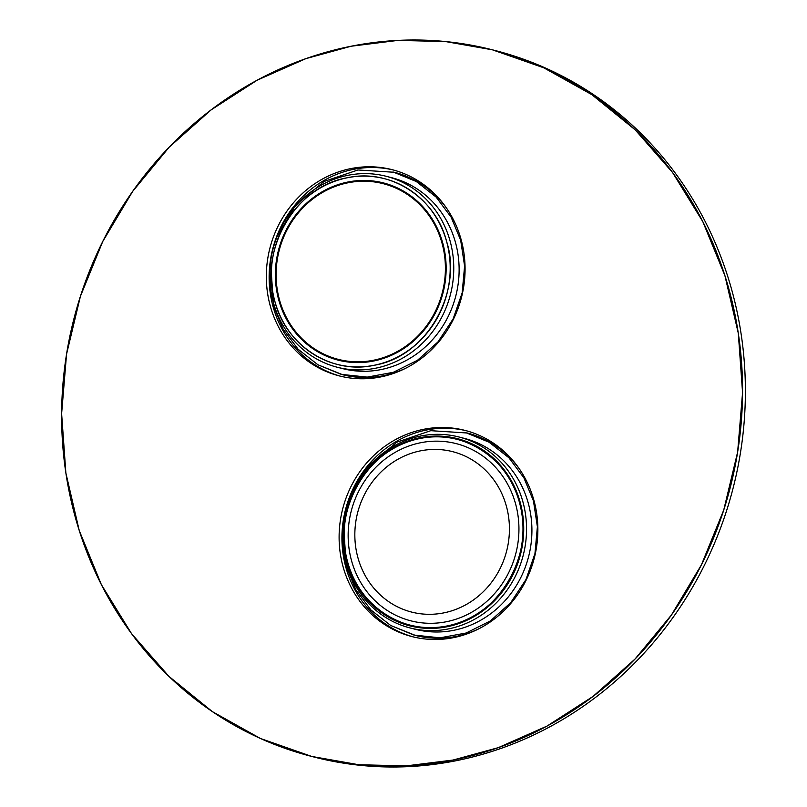<?xml version="1.0" encoding="UTF-8"?>
<svg xmlns="http://www.w3.org/2000/svg" width="807" height="807" viewBox="0 0 807 807"><rect width="100%" height="100%" fill="white"/><g stroke="black" fill="none" stroke-linecap="round" stroke-linejoin="round"><path stroke-width="1.21" d="M506.282 505.797A82.788 76.927 -75.7 0 0 452.646 451.658A82.788 76.927 -75.7 0 0 376.99 476.211A82.788 76.927 -75.7 0 0 357.985 557.94A82.788 76.927 -75.7 0 0 411.62 612.079A82.788 76.927 -75.7 0 0 487.277 587.536A82.788 76.927 -75.7 0 0 506.282 505.797M519.345 502.065A95.801 89.012 104.3 0 1 458.81 622.732A95.801 89.012 104.3 0 1 347.746 562.398A95.801 89.012 104.3 0 1 408.271 441.722A95.801 89.012 104.3 0 1 519.345 502.065C509.015 460.051 464.398 428.497 419.933 438.514C366.106 447.512 331.526 513.434 347.746 562.398C358.066 604.413 402.693 635.956 447.149 625.95C500.986 616.952 535.566 551.03 519.345 502.065M351.63 561.026A91.463 84.987 104.3 0 1 409.421 445.827A91.463 84.987 104.3 0 1 515.461 503.427A91.463 84.987 104.3 0 1 457.67 618.636A91.463 84.987 104.3 0 1 351.63 561.026A91.463 84.987 104.3 0 1 409.421 445.827A91.463 84.987 104.3 0 1 515.461 503.427A91.463 84.987 104.3 0 1 457.67 618.636A91.463 84.987 104.3 0 1 351.63 561.026M346.264 563.518A98.565 91.574 104.3 0 1 368.89 466.214A98.565 91.574 104.3 0 1 458.951 436.99A98.565 91.574 104.3 0 1 522.805 501.45A98.565 91.574 104.3 0 1 500.179 598.744A98.565 91.574 104.3 0 1 410.107 627.967A98.565 91.574 104.3 0 1 346.264 563.518A98.565 91.574 104.3 0 1 368.89 466.214A98.565 91.574 104.3 0 1 458.951 436.99A98.565 91.574 104.3 0 1 522.805 501.45A98.565 91.574 104.3 0 1 500.179 598.744A98.565 91.574 104.3 0 1 410.107 627.967A98.565 91.574 104.3 0 1 346.264 563.518M464.318 438.372A98.565 91.574 104.3 0 1 528.171 502.822A98.565 91.574 104.3 0 1 505.545 600.126A98.565 91.574 104.3 0 1 415.474 629.339A98.565 91.574 104.3 0 0 505.545 600.126A98.565 91.574 104.3 0 0 528.171 502.822A98.565 91.574 104.3 0 0 464.318 438.372L458.951 436.99L464.318 438.372M346.334 566.756L355.887 589.846L370.917 609.961L390.689 625.475L414.011 635.069L440.007 637.823L466.103 633.021L490.303 620.976L510.74 602.658L525.952 579.577L534.95 553.602L537.391 526.749L533.467 500.955L523.914 477.865L508.884 457.751L489.113 442.236L465.78 432.643L489.113 442.236L508.884 457.751L523.914 477.865L533.467 500.955L537.391 526.749L534.95 553.602L525.952 579.577L510.74 602.658L490.303 620.976L466.103 633.021L440.007 637.823L415.423 635.432A104.476 97.072 104.3 0 0 479.207 628.592A104.476 97.072 104.3 0 1 415.423 635.432L390.689 625.475L370.917 609.961L355.887 589.846L346.334 566.756L343.378 522.452L346.334 566.756M349.764 497.516L368.557 465.639L396.792 442.216L430.767 430.686L467.192 432.996A104.476 97.072 104.3 0 1 519.869 469.624A104.476 97.072 104.3 0 0 467.192 432.996L430.767 430.686L396.792 442.216L368.557 465.639L349.764 497.516M347.04 562.64A96.588 89.748 104.3 0 1 369.213 467.293A96.588 89.748 104.3 0 1 457.478 438.655A96.588 89.748 104.3 0 1 520.051 501.813A96.588 89.748 104.3 0 1 497.879 597.17A96.588 89.748 104.3 0 1 409.613 625.808A96.588 89.748 104.3 0 1 347.04 562.64M305.903 58.629A364.673 338.829 104.3 0 1 492.452 49.832A364.673 338.829 104.3 0 1 742.551 387.088A364.673 338.829 104.3 0 1 498.282 747.655A364.673 338.829 104.3 0 1 311.734 756.441A364.673 338.829 104.3 0 1 61.625 419.186A364.673 338.829 104.3 0 1 305.903 58.629L257.14 80.206L211.111 109.883L169.177 147.187L132.661 191.4L102.741 241.505L80.438 296.24L66.557 354.152L61.625 413.648L65.871 473.023L79.247 530.582L101.379 584.661L131.591 633.727L168.966 676.417L212.352 711.623L260.419 738.476L311.734 756.441L358.833 764.743L406.284 765.873L453.08 760.043L498.282 747.655L547.045 726.068L593.074 696.401L634.998 659.087L671.525 614.884L701.444 564.779L723.738 510.044L737.628 452.122L742.561 392.636L738.304 333.251L724.928 275.701L702.806 221.622L672.594 172.557L635.21 129.856L591.834 94.651L543.767 67.798L492.452 49.832L445.343 41.53L397.891 40.411L351.106 46.231L305.903 58.629M466.567 634.06A106.443 98.898 104.3 0 1 412.115 636.622A106.443 98.898 104.3 0 1 339.111 538.178A106.443 98.898 104.3 0 1 410.41 432.935A106.443 98.898 104.3 0 1 464.862 430.363A106.443 98.898 104.3 0 1 537.866 528.807A106.443 98.898 104.3 0 1 466.567 634.06A106.443 98.898 104.3 0 1 412.115 636.622A106.443 98.898 104.3 0 1 339.111 538.178A106.443 98.898 104.3 0 1 410.41 432.935A106.443 98.898 104.3 0 1 464.862 430.363A106.443 98.898 104.3 0 1 537.866 528.807A106.443 98.898 104.3 0 1 466.567 634.06M393.776 373.338A106.443 98.898 104.3 0 1 339.323 375.911A106.443 98.898 104.3 0 1 266.32 277.467A106.443 98.898 104.3 0 1 337.619 172.224A106.443 98.898 104.3 0 1 392.071 169.652A106.443 98.898 104.3 0 1 465.074 268.095A106.443 98.898 104.3 0 1 393.776 373.338A106.443 98.898 104.3 0 1 339.323 375.911A106.443 98.898 104.3 0 1 266.32 277.467A106.443 98.898 104.3 0 1 337.619 172.224A106.443 98.898 104.3 0 1 392.071 169.652A106.443 98.898 104.3 0 1 465.074 268.095A106.443 98.898 104.3 0 1 393.776 373.338M501.107 748.371A364.673 338.829 104.3 0 1 314.559 757.168A364.673 338.829 104.3 0 0 501.107 748.371A364.673 338.829 104.3 0 0 745.375 387.814A364.673 338.829 104.3 0 0 495.276 50.559A364.673 338.829 104.3 0 1 745.375 387.814A364.673 338.829 104.3 0 1 501.107 748.371M413.234 433.662A106.443 98.898 104.3 0 1 466.275 430.736A106.443 98.898 104.3 0 0 413.234 433.662A106.443 98.898 104.3 0 0 341.926 538.118A106.443 98.898 104.3 0 0 413.527 636.975A106.443 98.898 104.3 0 1 341.926 538.118A106.443 98.898 104.3 0 1 413.234 433.662M340.443 172.94A106.443 98.898 104.3 0 1 393.483 170.025A106.443 98.898 104.3 0 0 340.443 172.94A106.443 98.898 104.3 0 0 269.135 277.406A106.443 98.898 104.3 0 0 340.736 376.264A106.443 98.898 104.3 0 1 269.135 277.406A106.443 98.898 104.3 0 1 340.443 172.94M446.553 241.354A95.801 89.012 104.3 0 1 386.018 362.02A95.801 89.012 104.3 0 1 274.955 301.687A95.801 89.012 104.3 0 1 335.48 181.01A95.801 89.012 104.3 0 1 446.553 241.354C436.224 199.339 391.597 167.785 347.141 177.802C293.314 186.8 258.734 252.722 274.955 301.687C285.275 343.701 329.902 375.245 374.357 365.238C428.194 356.24 462.774 290.318 446.553 241.354M278.839 300.315A91.463 84.987 104.3 0 1 336.63 185.116A91.463 84.987 104.3 0 1 442.67 242.715A91.463 84.987 104.3 0 1 384.878 357.925A91.463 84.987 104.3 0 1 278.839 300.315A91.463 84.987 104.3 0 1 336.63 185.116A91.463 84.987 104.3 0 1 442.67 242.715A91.463 84.987 104.3 0 1 384.878 357.925A91.463 84.987 104.3 0 1 278.839 300.315M273.472 302.807A98.565 91.574 104.3 0 1 296.098 205.503A98.565 91.574 104.3 0 1 386.16 176.279A98.565 91.574 104.3 0 1 450.013 240.738A98.565 91.574 104.3 0 1 427.387 338.032A98.565 91.574 104.3 0 1 337.316 367.256A98.565 91.574 104.3 0 1 273.472 302.807A98.565 91.574 104.3 0 1 296.098 205.503A98.565 91.574 104.3 0 1 386.16 176.279A98.565 91.574 104.3 0 1 450.013 240.738A98.565 91.574 104.3 0 1 427.387 338.032A98.565 91.574 104.3 0 1 337.316 367.256A98.565 91.574 104.3 0 1 273.472 302.807M391.526 177.661A98.565 91.574 104.3 0 1 455.38 242.11A98.565 91.574 104.3 0 1 432.754 339.414A98.565 91.574 104.3 0 1 342.682 368.628A98.565 91.574 104.3 0 0 432.754 339.414A98.565 91.574 104.3 0 0 455.38 242.11A98.565 91.574 104.3 0 0 391.526 177.661L386.16 176.279L391.526 177.661M273.543 306.045L283.096 329.135L298.126 349.249L317.897 364.764L341.22 374.357L367.215 377.111L393.312 372.309L417.512 360.265L437.949 341.946L453.151 318.866L462.159 292.891L464.6 266.038L460.676 240.244L451.123 217.154L436.093 197.039L416.321 181.525L392.989 171.931L416.321 181.525L436.093 197.039L451.123 217.154L460.676 240.244L464.6 266.038L462.159 292.891L453.151 318.866L437.949 341.946L417.512 360.265L393.312 372.309L367.215 377.111L342.632 374.72A104.476 97.072 104.3 0 0 406.415 367.881A104.476 97.072 104.3 0 1 342.632 374.72L317.897 364.764L298.126 349.249L283.096 329.135L273.543 306.045L270.587 261.74L273.543 306.045M276.972 236.804L295.765 204.928L324 181.504L357.965 169.974L394.401 172.284A104.476 97.072 104.3 0 1 447.078 208.912A104.476 97.072 104.3 0 0 394.401 172.284L357.965 169.974L324 181.504L295.765 204.928L276.972 236.804M441.964 242.968A90.677 84.251 -75.7 0 0 383.224 183.673A90.677 84.251 -75.7 0 0 300.355 210.556A90.677 84.251 -75.7 0 0 279.545 300.073A90.677 84.251 -75.7 0 0 338.284 359.367A90.677 84.251 -75.7 0 0 421.143 332.484A90.677 84.251 -75.7 0 0 441.964 242.968M410.107 627.967L415.474 629.339L410.107 627.967M311.734 756.441L314.559 757.168L311.734 756.441M492.452 49.832L495.276 50.559L492.452 49.832M337.316 367.256L342.682 368.628L337.316 367.256"/></g></svg>
